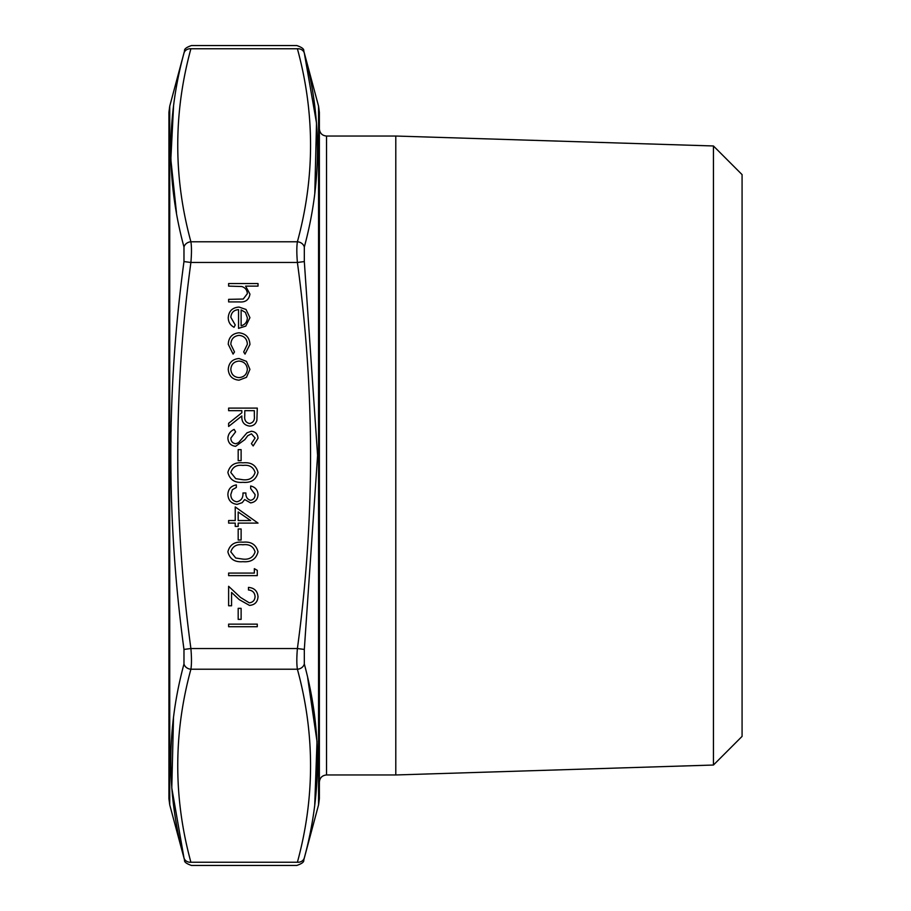 <?xml version="1.0" encoding="UTF-8"?>
<svg xmlns="http://www.w3.org/2000/svg" width="911" height="911" viewBox="0 0 911 911"><rect width="100%" height="100%" fill="white"/><g stroke="black" fill="none" stroke-linecap="round" stroke-linejoin="round"><path stroke-width="1.37" d="M297.396 48.75C296.633 44.502 296.633 44.502 297.396 48.75L190.9 48.75C191.663 44.502 191.663 44.502 190.9 48.75A7.163 6.149 -165.5 0 0 183.976 53.1C184.739 50.128 184.739 50.128 183.976 53.1C184.739 50.128 184.739 50.128 183.976 53.1C166.44 117.496 166.44 182.143 183.976 247.029L183.976 261.571C166.44 390.876 166.44 520.158 183.976 649.429L183.976 663.971A7.163 6.149 14.5 0 0 190.9 669.221C173.363 733.56 173.363 797.911 190.9 862.25C191.663 866.498 191.663 866.498 190.9 862.25L297.396 862.25C296.633 866.498 296.633 866.498 297.396 862.25A7.163 6.149 14.5 0 0 304.32 857.9C303.545 860.872 303.545 860.872 304.32 857.9C303.545 860.872 303.545 860.872 304.32 857.9C321.845 793.504 321.845 728.857 304.32 663.971L304.32 649.429L297.396 648.53C314.933 519.839 314.933 391.161 297.396 262.47C296.633 253.429 296.633 246.528 297.396 241.779C314.933 177.44 314.933 113.089 297.396 48.75A7.163 6.149 165.5 0 1 304.32 53.1C303.545 50.128 303.545 50.128 304.32 53.1C303.545 50.128 303.545 50.128 304.32 53.1C321.845 117.473 321.845 182.12 304.32 247.029L304.32 261.571L317.597 455.5L304.32 649.429M190.9 48.75C173.363 113.089 173.363 177.44 190.9 241.779C191.663 246.528 191.663 253.429 190.9 262.47L183.976 261.571M297.396 862.25C314.933 797.911 314.933 733.56 297.396 669.221C296.633 664.426 296.633 657.537 297.396 648.53L190.9 648.53C191.663 657.537 191.663 664.426 190.9 669.221L297.396 669.221A7.163 6.149 -14.5 0 0 304.32 663.971M238.921 332.788C245.856 333.563 249.523 337.469 249.933 344.506L245.025 354.094L243.692 351.942L247.359 344.312C247.097 338.983 244.364 336 239.149 335.362C233.888 335.988 231.109 338.983 230.825 344.335L234.503 351.942L233.091 354.094L228.251 344.29C228.615 337.423 232.18 333.585 238.921 332.788M239.035 358.501L246.471 361.371L249.933 369.354L246.482 377.313L239.035 380.183C232.407 379.568 228.809 375.958 228.251 369.354C228.798 362.726 232.396 359.116 239.035 358.501M235.642 446.31C230.836 445.73 228.251 442.997 227.887 438.123C228.228 434.057 230.312 431.142 234.15 429.411L235.607 431.837L230.825 438.123C230.939 441.38 232.556 443.258 235.687 443.748L238.5 442.712L246.961 432.85L251.334 431.256C255.513 431.7 257.745 434.046 258.018 438.316L253.167 445.946L251.402 443.623L255.08 438.02L251.447 433.818L247.746 435.709L244.888 439.569L235.642 446.31M238.181 460.647L238.181 449.624L241.119 449.624L241.119 460.647L238.181 460.647M242.941 482.318C234.776 483.035 229.754 479.744 227.887 472.433C229.8 465.214 234.81 462.014 242.941 462.845C251.083 462.002 256.105 465.191 258.018 472.433C256.139 479.744 251.117 483.035 242.941 482.318M238.181 540.007L238.181 528.984L241.119 528.984L241.119 540.007L238.181 540.007M242.941 561.677C234.776 562.394 229.754 559.103 227.887 551.793C229.8 544.573 234.81 541.373 242.941 542.204C251.083 541.362 256.105 544.562 258.018 551.793C256.139 559.103 251.117 562.394 242.941 561.677M228.627 286.122L228.627 283.549L258.018 283.549L258.018 286.122L245.606 286.122L249.933 294.094C248.999 299.856 245.469 302.463 239.32 301.917L228.627 301.917L228.627 299.355L243.237 299.047L247.359 293.638C247.109 290.04 245.264 287.66 241.814 286.521L228.627 286.122M228.627 626.711L228.627 624.137L257.278 624.137L257.278 626.711L228.627 626.711M238.181 619.366L238.181 608.343L241.119 608.343L241.119 619.366L238.181 619.366M249.272 602.831C252.894 602.387 254.829 600.315 255.08 596.614C254.75 592.583 252.541 590.374 248.464 589.975L248.464 587.401C254.283 587.88 257.471 590.988 258.018 596.751C257.631 602.034 254.784 604.915 249.5 605.405L239.217 599.609L231.565 592.435L231.565 605.769L228.627 605.769L228.627 586.297L240.481 597.411L249.272 602.831M254.34 573.076L254.34 568.658L257.278 570.343L257.278 575.638L228.627 575.638L228.627 573.076L254.34 573.076M235.232 520.534L235.232 506.937L258.018 523.108L238.181 523.108L238.181 526.41L235.232 526.41L235.232 523.108L228.627 523.108L228.627 520.534L235.232 520.534M250.582 500.321C253.577 499.695 255.08 497.77 255.08 494.559L250.673 488.569L250.673 485.996C255.239 487.066 257.688 489.913 258.018 494.525C257.767 499.399 255.285 502.189 250.571 502.895L244.672 499.547L242.224 502.656L237.133 504.364C231.314 503.669 228.228 500.367 227.887 494.457C228.183 489.093 231.007 485.905 236.336 484.891L236.336 487.465L232.373 489.708L230.825 494.502C230.87 498.681 232.897 501.118 236.894 501.79C241.244 500.731 243.26 497.793 242.952 492.976L245.89 492.976C245.663 496.825 247.223 499.274 250.582 500.321M228.627 410.679L228.627 408.105L257.278 408.105L256.891 420.335C255.854 424.014 253.429 425.938 249.614 426.109C244.068 425.255 241.472 421.861 241.848 415.951L228.627 426.473L228.627 423.296L241.848 412.763L241.848 410.679L228.627 410.679M238.545 309.638C233.808 310.025 231.246 312.575 230.825 317.279L235.232 324.988L234.036 327.277C230.21 325.181 228.285 321.959 228.251 317.597C228.809 311.061 232.407 307.554 239.035 307.064L246.027 309.478L249.933 317.666L245.811 326.092L238.545 328.37L238.545 309.638M318.565 106.177L319.374 112.36L319.374 798.64L318.565 804.823L318.565 106.177L303.739 50.857C304.194 49.069 301.894 47.304 296.815 45.55L191.469 45.55C186.402 47.304 184.102 49.069 184.557 50.857L169.731 106.177L169.731 804.823L168.922 798.64L168.922 112.36L169.731 106.177M255.08 551.872C253.349 546.349 249.307 543.981 242.952 544.778C236.598 543.981 232.567 546.349 230.825 551.872L235.744 558.022L242.952 559.115C249.272 559.764 253.315 557.35 255.08 551.872M238.181 511.993L238.181 520.534L250.627 520.534L238.181 511.993M255.08 472.513C253.349 466.99 249.307 464.621 242.952 465.419C236.598 464.621 232.567 466.99 230.825 472.513L235.744 478.662L242.952 479.744C249.272 480.404 253.315 477.99 255.08 472.513M254.34 416.054L254.34 410.679L244.786 410.679L244.752 415.928C244.228 420.108 245.856 422.647 249.625 423.535C253.304 422.636 254.875 420.142 254.34 416.054M239.024 377.61C244.068 377.143 246.858 374.387 247.359 369.342C246.858 364.298 244.08 361.542 239.024 361.075C233.979 361.542 231.246 364.298 230.825 369.342C231.246 374.387 233.979 377.143 239.024 377.61M241.119 309.911L241.119 325.808C245.116 324.658 247.2 321.993 247.359 317.791L245.401 312.393L241.119 309.911M713.438 765.035L713.438 145.965L742.078 174.616L742.078 736.384L713.438 765.035L395.795 774.965L395.795 136.035L326.537 136.035L326.537 774.965C322.187 775.386 319.795 777.778 319.374 782.128M173.5 717.72L171.78 787.958L183.976 857.9C166.44 793.527 166.44 728.88 183.976 663.971M173.557 106.075L170.835 159.391L176.495 212.855M183.976 857.9C184.739 860.872 184.739 860.872 183.976 857.9C184.739 860.872 184.739 860.872 183.976 857.9A7.163 6.149 -14.5 0 0 190.9 862.25M314.739 804.925L317.017 741.52L307.702 677.966M314.796 193.28L316.516 123.042L304.32 53.1M304.32 247.029A7.163 6.149 -165.5 0 0 297.396 241.779L190.9 241.779A7.163 6.149 165.5 0 0 183.976 247.029M304.32 261.571L297.396 262.47L190.9 262.47C173.363 391.161 173.363 519.839 190.9 648.53L183.976 649.429M318.565 804.823L303.739 860.143C304.194 861.931 301.894 863.696 296.815 865.45L191.469 865.45C186.402 863.696 184.102 861.931 184.557 860.143L169.731 804.823M395.795 774.965L326.537 774.965M713.438 145.965L395.795 136.035M326.537 136.035C322.232 135.659 319.841 133.268 319.374 128.872"/></g></svg>
